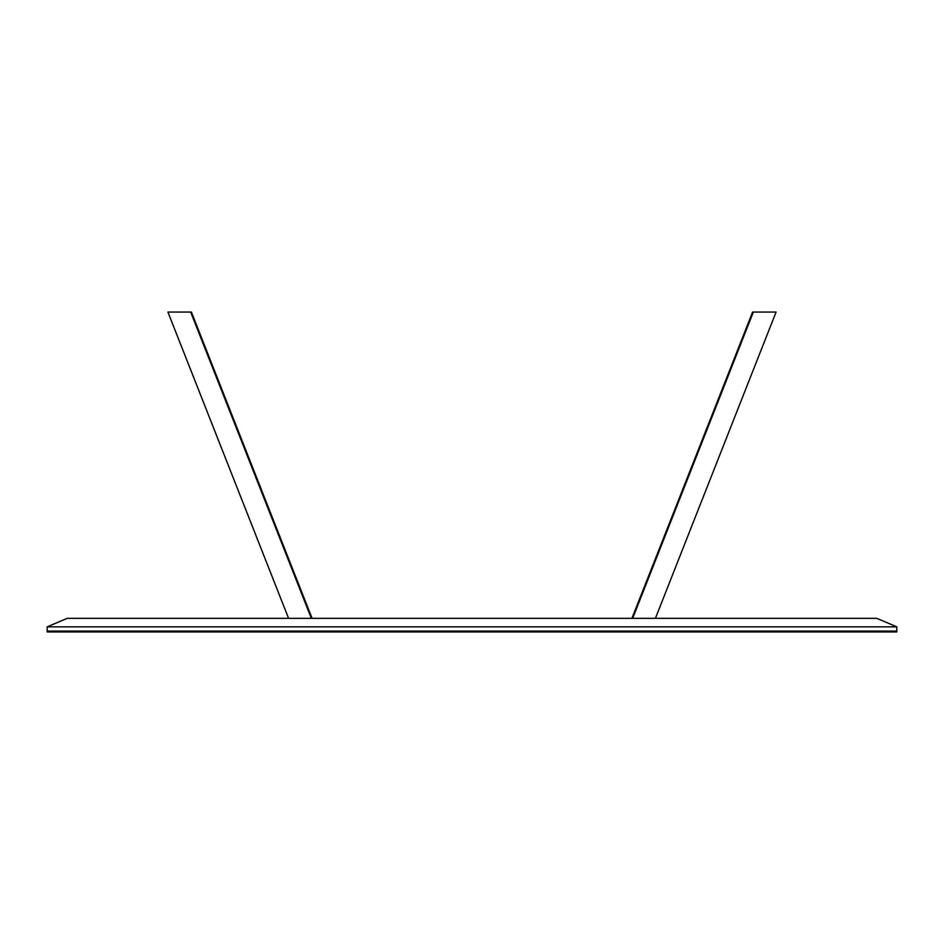 <?xml version="1.0" encoding="UTF-8"?>
<svg xmlns="http://www.w3.org/2000/svg" width="944" height="944" viewBox="0 0 944 944"><rect width="100%" height="100%" fill="white"/><g stroke="black" fill="none" stroke-linecap="round" stroke-linejoin="round"><path stroke-width="1.42" d="M47.2 626.84L47.2 631.937L896.8 631.937L896.8 631.088L47.2 631.088L896.8 631.088L896.8 626.84L876.787 618.344L67.213 618.344L47.2 626.84L896.8 626.84M611.334 618.344L617.282 618.344L611.334 618.344M676.754 618.344L670.806 618.344L676.754 618.344M631.914 618.344L752.58 312.063L776.086 312.063L655.419 618.344M753.336 312.063L632.669 618.344M326.718 618.344L332.666 618.344L326.718 618.344M273.194 618.344L267.246 618.344L273.194 618.344M312.086 618.344L191.42 312.063L167.914 312.063L288.581 618.344M190.664 312.063L311.331 618.344"/></g></svg>
